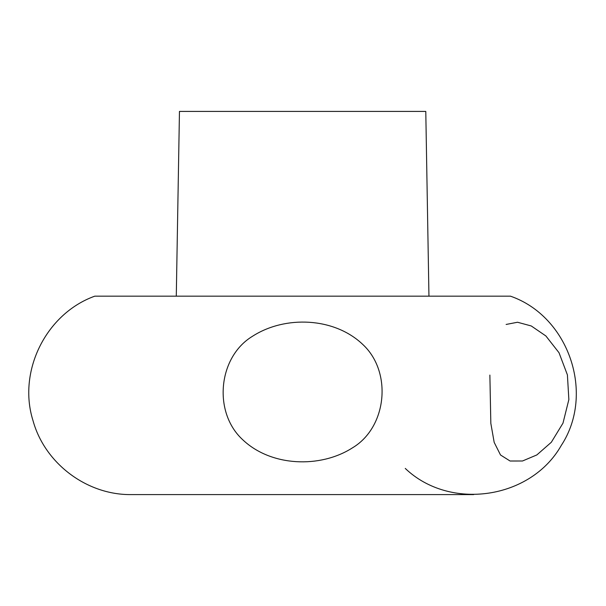 <?xml version="1.0" encoding="UTF-8"?>
<svg xmlns="http://www.w3.org/2000/svg" width="606" height="606" viewBox="0 0 606 606"><rect width="100%" height="100%" fill="white"/><g stroke="black" fill="none" stroke-linecap="round" stroke-linejoin="round"><path stroke-width="0.91" d="M428.95 296.16L425.783 111.413L179.459 111.413L176.285 296.16M405.255 468.423C449.947 511.169 530.803 499.261 561.277 445.448C595.228 393.748 568.875 316.385 510.434 296.16L94.801 296.16C45.995 313.613 17.362 371.455 33.072 420.844C44.897 463.643 87.15 495.284 131.54 494.587L473.695 494.587M506.124 324.452L517.524 322.248L531.257 325.96L545.885 335.966L559.012 352.722L567.405 374.902L568.86 399.589L562.982 423.155L551.324 442.266L536.84 454.939L522.478 460.999L510.07 461.007L500.511 454.985L494.178 442.365L490.83 423.329L489.875 375.076M252.384 336.345C218.069 357.161 212.903 412.224 242.529 439.555C270.837 466.703 320.301 468.582 352.654 447.728C387.014 427.132 392.43 371.917 362.82 344.496C334.383 317.271 285.123 315.203 252.384 336.345"/></g></svg>
